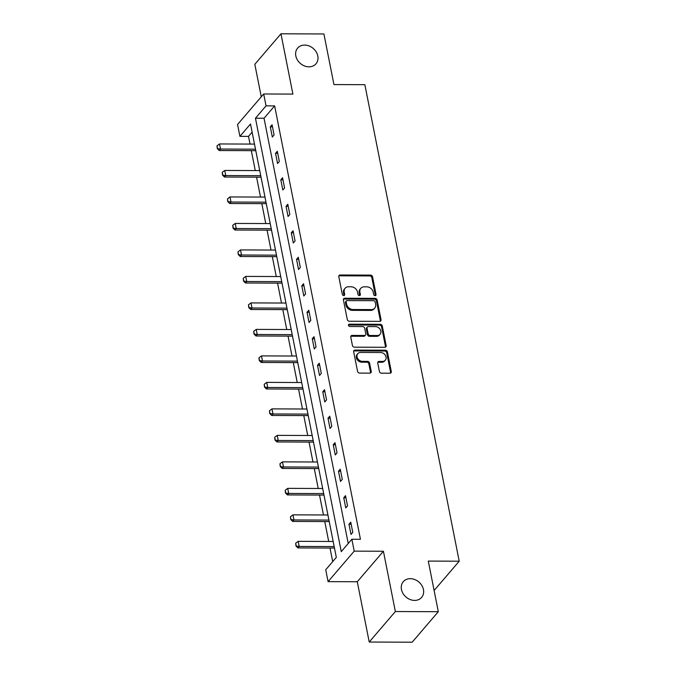 <?xml version="1.0" encoding="UTF-8"?>
<svg xmlns="http://www.w3.org/2000/svg" width="676" height="676" viewBox="0 0 676 676"><rect width="100%" height="100%" fill="white"/><g stroke="black" fill="none" stroke-linecap="round" stroke-linejoin="round"><path stroke-width="1.01" d="M375.087 295.657A1.293 1.065 40.6 0 0 376.042 294.491L372.535 276.78A1.851 1.513 40.6 0 0 370.516 275.107L340.163 274.997A1.851 1.513 40.6 0 0 338.803 276.653L342.31 294.364A1.293 1.065 40.6 0 0 344.675 294.381L344.219 292.083A5.932 4.85 40.6 0 1 345.115 288.246A5.932 4.85 40.6 0 1 348.562 286.768L351.089 286.785A5.932 4.85 40.6 0 1 357.545 292.133L357.993 294.423A1.293 1.065 40.6 0 0 360.359 294.432L359.902 292.142A5.932 4.85 40.6 0 1 360.798 288.306A5.932 4.85 40.6 0 1 364.246 286.827L366.772 286.835A5.932 4.85 40.6 0 1 373.228 292.193L373.676 294.483A1.293 1.065 40.6 0 0 375.087 295.657M375.349 295.632A1.293 1.065 40.6 0 0 375.332 295.319L371.825 277.608A1.851 1.513 40.6 0 0 369.814 275.935L339.453 275.825A1.851 1.513 40.6 0 0 338.828 275.952M343.983 295.513A1.293 1.065 40.6 0 0 343.966 295.201L343.509 292.911L344.219 292.083M359.666 295.573A1.293 1.065 40.6 0 0 359.649 295.26L359.193 292.97L359.902 292.142M410.307 578.673A12.084 9.886 40.6 0 0 403.285 581.681A12.084 9.886 40.6 0 0 403.065 593.57A12.084 9.886 40.6 0 0 414.608 600.415A12.084 9.886 40.6 0 0 421.638 597.398A12.084 9.886 40.6 0 0 421.849 585.517A12.084 9.886 40.6 0 0 410.307 578.673M304.656 45.089A12.084 9.886 40.6 0 0 297.634 48.097A12.084 9.886 40.6 0 0 297.415 59.978A12.084 9.886 40.6 0 0 308.957 66.823A12.084 9.886 40.6 0 0 315.979 63.814A12.084 9.886 40.6 0 0 316.199 51.934A12.084 9.886 40.6 0 0 304.656 45.089M379.405 371.504A1.851 1.513 40.6 0 0 381.425 373.177L389.942 373.211A1.851 1.513 40.6 0 0 391.294 371.546L387.399 351.875A1.851 1.513 40.6 0 0 385.388 350.202L355.027 350.092A1.851 1.513 40.6 0 0 353.675 351.748L357.57 371.42A1.851 1.513 40.6 0 0 359.581 373.093L369.873 373.135A1.851 1.513 40.6 0 0 371.225 371.47L369.561 363.054A1.851 1.513 40.6 0 0 367.55 361.381L362.446 361.364A4.96 4.056 40.6 0 1 357.705 358.559A4.96 4.056 40.6 0 1 357.798 353.683A4.96 4.056 40.6 0 1 360.68 352.441L380.664 352.517A4.96 4.056 40.6 0 1 385.396 355.331A4.96 4.056 40.6 0 1 385.312 360.207A4.96 4.056 40.6 0 1 382.43 361.44L379.101 361.423A1.851 1.513 40.6 0 0 377.74 363.088L379.405 371.504M351.858 539.254L354.207 551.143L328.08 581.639L325.731 569.758L336.318 557.387L250.509 124.004L239.912 136.366L237.563 124.477L263.691 93.981L266.04 105.862L255.452 118.232L341.262 551.616L351.858 539.254L360.443 539.287L274.633 105.895L266.04 105.862M263.691 93.981L292.894 94.091L280.962 33.8L323.914 33.961L333.936 84.568L364.854 84.686L459.215 561.207L428.288 561.088L438.31 611.695L395.359 611.535L383.419 551.253L354.207 551.143M379.675 321.37A1.851 1.513 40.6 0 0 381.036 319.706L377.14 300.034A1.851 1.513 40.6 0 0 375.121 298.361L344.768 298.251A1.851 1.513 40.6 0 0 343.408 299.907L347.303 319.579A1.851 1.513 40.6 0 0 349.323 321.252L379.675 321.37M382.27 325.959L386.165 345.63A1.851 1.513 40.6 0 1 384.805 347.287L354.452 347.177A1.851 1.513 40.6 0 1 352.433 345.504L350.768 337.079A1.851 1.513 40.6 0 1 352.128 335.423L364.44 335.465A1.851 1.513 40.6 0 0 365.792 333.809L364.685 328.223A1.851 1.513 40.6 0 0 362.674 326.55L349.855 326.5A1.293 1.065 40.6 0 1 349.391 324.167L380.25 324.286A1.851 1.513 40.6 0 1 382.27 325.959L381.56 326.778L385.455 346.45L386.165 345.63M438.31 611.695L412.174 642.2L369.223 642.039L395.359 611.535M280.962 33.8L254.827 64.304L261.266 96.803M434.11 590.511L459.215 561.207M274.633 105.895L264.037 118.266L348.233 543.479M270.307 126.843L272.318 137.034L274.084 134.972L272.073 124.781L270.307 126.843L272.479 126.851M275.546 153.334L277.566 163.524L279.332 161.463L277.312 151.272L275.546 153.334L277.726 153.342M280.793 179.824L282.813 190.015L284.579 187.953L282.56 177.763L280.793 179.824L282.974 179.833M286.041 206.315L288.06 216.506L289.827 214.444L287.807 204.253L286.041 206.315L288.213 206.324M291.288 232.814L293.3 242.997L295.066 240.943L293.054 230.753L291.288 232.814L293.46 232.823M296.536 259.305L298.547 269.496L300.313 267.434L298.293 257.243L296.536 259.305L298.707 259.314M301.775 285.796L303.794 295.987L305.56 293.925L303.541 283.734L301.775 285.796L303.955 285.804M307.022 312.287L309.042 322.477L310.808 320.416L308.788 310.225L307.022 312.287L309.202 312.295M312.27 338.777L314.289 348.968L316.055 346.906L314.036 336.716L312.27 338.777L314.441 338.786M317.517 365.277L319.528 375.459L321.294 373.405L319.283 363.215L317.517 365.277L319.689 365.285M322.756 391.767L324.776 401.958L326.542 399.896L324.522 389.706L322.756 391.767L324.936 391.776M328.004 418.258L330.023 428.449L331.789 426.387L329.77 416.196L328.004 418.258L330.184 418.267M333.251 444.749L335.271 454.94L337.037 452.878L335.017 442.687L333.251 444.749L335.423 444.757M338.499 471.24L340.518 481.43L342.276 479.368L340.265 469.178L338.499 471.24L340.67 471.248M343.746 497.739L345.757 507.921L347.523 505.868L345.512 495.677L343.746 497.739L345.918 497.747M348.985 524.23L351.005 534.42L352.771 532.358L350.751 522.168L348.985 524.23L351.165 524.238M252.123 132.175L248.506 136.4L250.027 144.072M251.328 150.655L255.266 170.563M256.576 177.146L260.514 197.054M261.823 203.645L265.761 223.553M267.062 230.136L271.008 250.044M272.31 256.626L276.256 276.535M277.557 283.117L281.495 303.025M282.805 309.608L286.742 329.516M288.044 336.107L291.99 356.015M293.291 362.598L297.237 382.506M298.538 389.089L302.485 408.997M303.786 415.579L307.724 435.488M309.033 442.07L312.971 461.978M314.272 468.569L318.219 488.478M319.52 495.06L323.466 514.968M324.767 521.551L328.705 541.459M330.015 548.042L332.702 561.612M383.419 551.253L357.291 581.749L369.223 642.039M357.291 581.749L328.08 581.639M248.506 136.4L239.912 136.366M264.037 118.266L255.452 118.232M360.798 288.306L360.088 289.134A5.932 4.85 40.6 0 0 359.193 292.97M345.115 288.246L344.405 289.075A5.932 4.85 40.6 0 0 343.509 292.911M380.309 321.235A1.851 1.513 40.6 0 0 380.326 320.534L376.431 300.862A1.851 1.513 40.6 0 0 374.411 299.189L344.059 299.071A1.851 1.513 40.6 0 0 343.425 299.206M375.138 301.859A1.293 1.065 40.6 0 0 373.727 300.693L347.084 300.592A1.293 1.065 40.6 0 0 346.137 301.75L346.611 304.166A5.932 4.85 40.6 0 0 353.066 309.524L371.276 309.591A5.932 4.85 40.6 0 0 374.724 308.112A5.932 4.85 40.6 0 0 375.619 304.276L375.138 301.859M346.332 300.913L345.622 301.741A1.293 1.065 40.6 0 0 345.428 302.578L346.137 301.75M374.724 308.112L374.022 308.94A5.932 4.85 40.6 0 1 370.575 310.419L352.357 310.352A5.932 4.85 40.6 0 1 345.909 304.994L345.428 302.578M385.438 347.16A1.851 1.513 40.6 0 0 385.455 346.45M365.513 335.009L364.812 335.828A1.851 1.513 40.6 0 1 363.73 336.293L351.419 336.251A1.851 1.513 40.6 0 0 350.793 336.378M381.56 326.778A1.851 1.513 40.6 0 0 379.549 325.105L348.689 324.995A1.293 1.065 40.6 0 0 348.427 325.021M377.208 335.516A4.96 4.056 40.6 0 0 380.089 334.282A4.96 4.056 40.6 0 0 380.182 329.406A4.96 4.056 40.6 0 0 375.442 326.601L368.403 326.576A1.851 1.513 40.6 0 0 367.051 328.232L368.158 333.817A1.851 1.513 40.6 0 0 370.169 335.49L377.208 335.516L376.507 336.344A4.96 4.056 40.6 0 0 379.388 335.11L380.089 334.282M367.33 327.032L366.62 327.86A1.851 1.513 40.6 0 0 366.341 329.06L367.051 328.232M376.507 336.344L369.468 336.318A1.851 1.513 40.6 0 1 367.448 334.645L366.341 329.06M385.312 360.207L384.602 361.026A4.96 4.056 40.6 0 1 381.72 362.26L378.391 362.251A1.851 1.513 40.6 0 0 377.757 362.378M357.798 353.683L357.089 354.503A4.96 4.056 40.6 0 0 357.004 359.378A4.96 4.056 40.6 0 0 361.736 362.184L362.446 361.364M370.507 373.008A1.851 1.513 40.6 0 0 370.524 372.299L368.859 363.882A1.851 1.513 40.6 0 0 366.84 362.209L361.736 362.184M390.567 373.076A1.851 1.513 40.6 0 0 390.593 372.375L386.697 352.703A1.851 1.513 40.6 0 0 384.678 351.03L354.325 350.912A1.851 1.513 40.6 0 0 353.692 351.047M254.489 144.089L219.514 143.954L220.52 149.05L255.494 149.185M217.503 148.39L217.004 145.839L217.292 148.636L220.52 149.05L219.252 150.537L255.79 150.672M219.514 143.954L217.004 145.839M217.292 148.636L219.252 150.537M259.728 170.58L224.753 170.453L225.767 175.549L260.742 175.675M222.75 174.881L222.243 172.338L222.539 175.126L225.767 175.549L224.491 177.028L261.037 177.163M224.753 170.453L222.243 172.338M222.539 175.126L224.491 177.028M264.975 197.071L230.001 196.944L231.015 202.039L265.981 202.166M227.998 201.372L227.491 198.828L227.787 201.617L231.015 202.039L229.739 203.518L266.276 203.662M230.001 196.944L227.491 198.828M227.787 201.617L229.739 203.518M270.223 223.57L235.248 223.435L236.254 228.53L271.228 228.657M233.245 227.863L232.738 225.319L233.034 228.116L236.254 228.53L234.986 230.017L271.524 230.153M235.248 223.435L232.738 225.319M233.034 228.116L234.986 230.017M275.47 250.061L240.495 249.926L241.501 255.021L276.476 255.156M238.484 254.362L237.986 251.81L238.273 254.607L241.501 255.021L240.233 256.508L276.771 256.643M240.495 249.926L237.986 251.81M238.273 254.607L240.233 256.508M280.709 276.552L245.743 276.416L246.748 281.512L281.723 281.647M243.732 280.853L243.225 278.301L243.521 281.098L246.748 281.512L245.481 282.999L282.019 283.134M245.743 276.416L243.225 278.301M243.521 281.098L245.481 282.999M285.956 303.042L250.982 302.916L251.996 308.011L286.97 308.138M248.979 307.343L248.472 304.791L248.768 307.588L251.996 308.011L250.72 309.49L287.266 309.625M250.982 302.916L248.472 304.791M248.768 307.588L250.72 309.49M291.204 329.533L256.229 329.406L257.243 334.502L292.209 334.628M254.227 333.834L253.72 331.291L254.015 334.079L257.243 334.502L255.967 335.98L292.505 336.124M256.229 329.406L253.72 331.291M254.015 334.079L255.967 335.98M296.451 356.032L261.477 355.897L262.482 360.992L297.457 361.119M259.474 360.325L258.967 357.781L259.254 360.578L262.482 360.992L261.215 362.471L297.753 362.615M261.477 355.897L258.967 357.781M259.254 360.578L261.215 362.471M301.699 382.523L266.724 382.388L267.73 387.483L302.704 387.618M264.713 386.824L264.215 384.272L264.502 387.069L267.73 387.483L266.462 388.97L303 389.106M266.724 382.388L264.215 384.272M264.502 387.069L266.462 388.97M306.938 409.014L271.972 408.879L272.977 413.974L307.952 414.109M269.961 413.315L269.454 410.763L269.749 413.56L272.977 413.974L271.701 415.461L308.248 415.596M271.972 408.879L269.454 410.763M269.749 413.56L271.701 415.461M312.185 435.505L277.211 435.378L278.225 440.465L313.199 440.6M275.208 439.806L274.701 437.254L274.997 440.051L278.225 440.465L276.949 441.952L313.487 442.087M277.211 435.378L274.701 437.254M274.997 440.051L276.949 441.952M317.433 461.995L282.458 461.869L283.464 466.964L318.438 467.091M280.455 466.296L279.949 463.753L280.244 466.541L283.464 466.964L282.196 468.443L318.734 468.586M282.458 461.869L279.949 463.753M280.244 466.541L282.196 468.443M322.68 488.495L287.706 488.359L288.711 493.455L323.686 493.581M285.695 492.787L285.196 490.244L285.483 493.041L288.711 493.455L287.444 494.933L323.981 495.077M287.706 488.359L285.196 490.244M285.483 493.041L287.444 494.933M327.928 514.985L292.953 514.85L293.959 519.945L328.933 520.081M290.942 519.286L290.443 516.734L290.731 519.531L293.959 519.945L292.691 521.433L329.229 521.568M292.953 514.85L290.443 516.734M290.731 519.531L292.691 521.433M333.167 541.476L298.192 541.341L299.206 546.436L334.181 546.571M296.189 545.777L295.682 543.225L295.978 546.022L299.206 546.436L297.93 547.923L334.476 548.059M298.192 541.341L295.682 543.225M295.978 546.022L297.93 547.923M375.332 295.319L376.042 294.491M343.966 295.201L344.675 294.381M359.649 295.26L360.359 294.432M339.453 275.825L340.163 274.997M369.814 275.935L370.516 275.107M371.825 277.608L372.535 276.78M344.059 299.071L344.768 298.251M374.411 299.189L375.121 298.361M376.431 300.862L377.14 300.034M380.326 320.534L381.036 319.706M345.909 304.994L346.611 304.166M352.357 310.352L353.066 309.524M370.575 310.419L371.276 309.591M351.419 336.251L352.128 335.423M363.73 336.293L364.44 335.465M348.689 324.995L349.391 324.167M379.549 325.105L380.25 324.286M367.448 334.645L368.158 333.817M369.468 336.318L370.169 335.49M378.391 362.251L379.101 361.423M381.72 362.26L382.43 361.44M366.84 362.209L367.55 361.381M368.859 363.882L369.561 363.054M370.524 372.299L371.225 371.47M354.325 350.912L355.027 350.092M384.678 351.03L385.388 350.202M386.697 352.703L387.399 351.875M390.593 372.375L391.294 371.546"/></g></svg>
